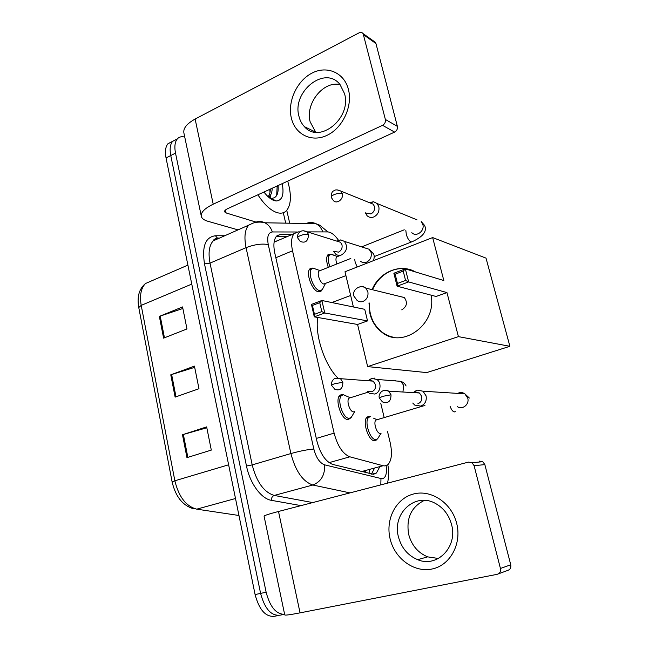 <?xml version="1.0" encoding="UTF-8"?>
<svg xmlns="http://www.w3.org/2000/svg" width="649" height="649" viewBox="0 0 649 649"><rect width="100%" height="100%" fill="white"/><g stroke="black" fill="none" stroke-linecap="round" stroke-linejoin="round"><path stroke-width="0.97" d="M321.863 290.095L321.231 290.995L318.424 291.799C312.153 291.012 305.419 272.791 309.938 268.816L312.915 268.013M350.809 417.802L348.01 419.505C341.447 420.163 334.543 399.533 339.889 395.249L342.185 394.357L343.589 394.697M328.297 267.364C326.22 261.498 326.09 257.304 327.915 254.781L330.641 254.116M377.15 439.186L374.749 440.72C368.591 441.62 361.923 421.063 367.066 417.088L368.981 416.317L370.465 416.682M362.101 471.774L365.452 471.223M299.952 231.871L298.086 231.871L294.111 233.656C291.369 237.039 290.841 242.75 292.529 250.798L334.105 433.134C337.602 446.123 342.85 454.016 349.868 456.815L383.064 465.739L385.019 465.933L387.956 464.619C391.696 460.433 392.426 453.083 390.163 442.561L387.469 431.309M277.504 240.714L274.219 241.785M338.47 240.219C334.714 234.881 331.112 232.115 327.68 231.92L307.456 231.888M384.159 417.485L380.817 403.532M374.822 378.505L374.716 378.059M292.731 234.24L280.717 234.273L276.579 236.114C273.764 239.513 273.172 245.192 274.811 253.159L316.866 440.963C320.314 453.911 325.62 461.739 332.783 464.441L373.508 474.297L376.428 472.999L379.414 467.45M374.173 468.862L371.463 474.119M284.619 614.327C276.166 614.335 270.008 606.969 266.131 592.221L175.514 153.115C174.273 146.617 174.889 141.871 177.355 138.862C179.213 136.834 181.679 136.249 184.762 137.101M286.761 210.357L289.705 223.215M284.059 614.392L280.181 615.155C271.323 616.217 264.792 608.965 260.598 593.397L170.76 155.541C169.527 149.059 170.16 144.313 172.65 141.304L177.112 139.154M276.296 236.447L287.718 236.374M280.181 615.155C271.323 616.217 264.792 608.965 260.598 593.397L170.76 155.541C169.527 149.059 170.16 144.313 172.65 141.304L177.355 138.862M278.543 615.479L274.714 616.234C265.806 617.304 259.267 610.084 255.098 594.565L166.039 157.95C164.822 151.493 165.463 146.747 167.969 143.729L172.423 141.571M182.483 434.757L206.642 426.888L211.306 450.09L186.953 457.634L182.483 434.757L183.367 434.481L187.845 457.358M159.354 316.404L182.547 306.928L186.969 328.954L163.605 338.137L159.354 316.404L160.206 316.087L164.457 337.796M170.768 374.822L194.44 366.125L198.975 388.727L175.125 397.115L170.768 374.822L171.636 374.522L176.001 396.807M194.684 367.35L171.636 374.522M182.856 308.486L160.206 316.087M206.82 427.764L183.367 434.481M456.701 523.459C461.983 543.935 450.049 565.539 431.918 569.035C413.851 572.832 394.527 558.359 390.057 538.646C385.336 518.981 396.158 498.254 413.746 493.938C431.252 489.338 451.696 502.926 456.701 523.459M398.413 536.747C401.366 547.821 407.775 555.471 417.656 559.673C436.996 568.126 457.959 547.01 451.574 524.635C448.93 514.941 443.51 507.859 435.325 503.373C415.109 491.958 391.964 513.505 398.413 536.747M438.432 558.489L427.659 556.866C417.924 552.761 411.596 545.282 408.683 534.435C405.982 518.275 411.223 506.918 424.397 500.371M479.36 461.098L482.791 461.699L484.844 464.611L474.094 465.698L472.01 462.713L468.513 462.096L278.51 511.469C268.532 514.097 263.729 515.687 264.094 516.247L284.724 614.838C284.611 615.503 289.722 614.846 300.049 612.859L497.158 574.324C499.835 573.481 500.923 571.534 500.436 568.475L510.747 564.776C511.234 567.753 510.163 569.66 507.542 570.479L498.4 573.862M474.094 465.698L500.436 568.475M484.844 464.611L510.747 564.776M337.642 377.799C324.524 364.697 314.668 334.665 317.799 317.475M431.09 295.157C437.118 324.841 401.642 349.803 381.223 331.712C375.576 327.185 371.82 321.19 369.946 313.735L368.973 302.953M372.096 289.649C379.243 271.988 400.311 263.04 415.571 271.98M443.827 280.53L405.349 268.889L408.635 281.917L446.958 292.585L458.413 336.628L509.895 346.306L486.02 258.132L432.648 237.566L443.827 280.53M405.56 280.449L397.464 283.459L397.099 286.185L393.87 273.237L405.349 268.889L403.224 271.136L405.56 280.449L408.635 281.917L397.099 286.185L436.071 296.471L446.958 292.585M432.648 237.566L345 271.761L353.405 306.977M458.413 336.628L367.634 366.604L357.583 324.468L367.537 320.914L364.738 309.313L321.863 300.487L324.768 312.98L314.294 316.858L311.439 304.43L321.863 300.487L319.746 302.661L312.42 305.428L311.439 304.43M367.634 366.604L426.709 372.591L509.895 346.306M403.224 271.136L395.152 274.186L397.464 283.459M393.87 273.237L395.152 274.186M357.583 324.468L314.294 316.858L314.465 314.327L312.42 305.428M367.537 320.914L324.768 312.98L321.815 311.593L319.746 302.661M314.465 314.327L321.815 311.593M372.502 289.746C376.655 280.498 383.129 274.089 391.939 270.519C398.048 268.24 404.165 267.972 410.282 269.708M401.747 309.865C406.955 306.571 407.799 302.45 404.278 297.493L398.916 296.228M394.194 337.375C389.562 336.555 385.368 334.689 381.628 331.777C373.118 324.654 369.038 315.073 369.386 303.042M380.955 433.199L380.241 433.402C376.801 433.848 373.061 422.288 375.917 420.057L376.826 419.635L373.532 418.151M381.133 433.143L377.564 438.87L375.917 439.568C370.157 440.395 363.902 421.112 368.713 417.396L370.271 416.682M412.748 403.037L414.784 405.114L420.763 406.096C425.079 404.295 426.847 400.887 426.085 395.89L423.018 391.217L416.991 390.081L413.194 392.613M414.987 392.207L413.94 392.653M417.851 403.792C420.974 402.477 422.256 400.003 421.704 396.385L419.465 392.978L415.117 392.166L416.991 390.081M329.895 266.731C327.94 261.231 327.818 257.296 329.522 254.935L332.077 254.311L333.846 255.252M365.371 212.831L367.091 215.728C369.013 217.488 371.269 217.894 373.84 216.928C377.872 214.762 379.535 211.355 378.838 206.707L377.101 203.518L373.548 201.742L369.386 202.642M365.947 213.05L370.855 213.927C373.767 212.353 374.968 209.887 374.465 206.512L373.199 204.184L369.971 202.877M336.888 263.956C335.728 260.655 335.647 258.302 336.661 256.89L337.764 256.452M354.597 411.563L353.624 411.864C349.957 412.18 346.087 400.571 349.048 398.17L350.062 397.675L343.313 394.714L346.98 396.328M367.237 391.16L369.346 393.278L374.806 394.057C380.663 392.548 381.993 382.675 376.769 379.43L371.723 378.408L367.902 380.744M354.743 411.523L351.19 417.485L349.203 418.297C343.061 418.897 336.588 399.549 341.585 395.541L343.313 394.714M369.103 380.525L368.462 380.785M367.796 391.193L371.78 391.761C374.733 390.463 375.958 388.061 375.447 384.549L373.183 381.141L369.549 380.411L371.723 378.408M345.925 275.614L323.802 284.019C320.29 283.516 316.525 273.27 319.032 271.039L319.9 270.56L313.094 268.159L316.558 269.376M333.635 251.301L335.484 253.962C337.293 255.43 339.322 255.755 341.585 254.919C347.085 251.171 348.01 246.661 344.359 241.371L340.814 239.887L336.742 241.103M325.425 283.556L322.196 289.795L319.568 290.549C313.694 289.787 307.391 272.702 311.609 268.978L313.094 268.159M334.081 251.431L338.518 252.128C341.325 250.644 342.494 248.234 342.015 244.9L340.514 242.288L337.188 241.241M348.464 89.611C352.829 106.477 342.51 128.178 326.991 135.349C311.52 142.78 295.035 134.375 291.32 117.948C287.385 101.625 296.828 80.857 311.934 73.134C326.974 65.176 344.335 72.639 348.464 89.611M298.946 116.244C299.943 120.39 301.777 123.87 304.446 126.685C319.243 144.394 351.839 118.394 344.554 93.683L339.962 84.459C324.971 65.038 291.742 91.647 298.946 116.244M315.722 132.242L310.149 121.834C305.046 103.743 323.218 80.654 340.052 84.565M283.313 212.718L285.69 223.142M238.029 229.876L207.891 221.277C204.338 220.246 202.18 218.737 201.425 216.734C200.354 212.742 204.289 208.564 213.213 204.192L382.545 125.33C384.825 123.991 385.766 122.036 385.368 119.457L397.375 126.368C397.764 128.891 396.839 130.798 394.6 132.096L227.612 208.686C225.341 209.781 224.335 210.836 224.603 211.858L226.12 212.961L255.99 222.072M201.206 215.695L184.016 133.556C182.775 128.697 186.474 123.862 195.122 119.051L358.954 32.912C360.649 32.126 362.037 32.361 363.107 33.626L385.368 119.457M372.631 41.187L375.373 42.323L375.949 43.532L397.375 126.368M287.71 181.12C291.628 194.854 291.247 204.67 286.566 210.568C284.092 213.156 280.814 213.813 276.725 212.523C270.373 210.252 264.094 204.346 257.896 194.797M268.094 196.679C269.554 194.927 270.292 192.404 270.292 189.11M268.475 197.028L269.627 196.185C271.314 194.449 272.158 191.804 272.15 188.259M264.678 192.956L264.727 191.666M282.234 183.635C284.254 194.732 282.242 200.517 276.182 200.979L274 200.517C270.698 199.316 267.347 196.485 263.948 192.023M269.659 198.026L271.128 198.334C276.393 198.343 278.713 194.132 278.088 185.703M270.235 198.18L270.844 194.554M269.489 197.888L269.822 195.99M269.984 192.461L269.757 189.354M276.685 195.487L277.18 185.955M361.404 471.604L383.064 465.739M369.492 470.127L368.997 473.502M329.084 462.648L349.868 456.815M316.298 438.432L334.105 433.134M275.833 257.734L292.529 250.798M296.909 231.993L272.353 231.953C268.224 232.52 266.861 236.731 268.264 244.584L313.832 449.035C316.136 457.748 319.738 463.021 324.622 464.838L382.245 478.824C385.814 477.802 387.112 473.429 386.147 465.698M327.891 231.928L319.795 225.219L315.86 223.67C312.721 222.201 309.573 222.12 306.409 223.418L307.529 223.524M254.327 222.729L254.814 222.518C258.18 221.09 261.539 221.179 264.889 222.785L315.86 223.67C319.13 225.341 321.433 228.091 322.764 231.912M301.031 505.62L271.412 500.338C261.328 498.878 249.93 483.44 246.49 466.023L204.5 263.9C201.79 246.401 205.441 237.023 215.452 235.765L224.797 235.725M266.131 592.221L255.098 594.565M175.514 153.115L166.039 157.95M349.998 492.891L312.818 485.014L274.259 495.438L312.721 502.577M324.622 464.838C325.06 474.995 321.133 481.72 312.818 485.014C302.84 481.639 295.53 471.158 290.898 453.554L252.193 464.895C256.623 482.11 263.973 492.291 274.259 495.438C272.288 496.217 271.339 497.856 271.412 500.338M313.832 449.035C307.602 449.53 299.952 451.039 290.898 453.554L246.06 247.65L210.025 263.121L252.193 464.895L246.49 466.023M268.264 244.584C261.936 243.407 254.53 244.43 246.06 247.65C243.983 237.226 244.851 229.73 248.656 225.171L213.18 240.868C209.14 245.46 208.086 252.883 210.025 263.121L204.5 263.9M219.459 238.086L213.18 240.868C213.602 239.595 215.006 238.67 217.407 238.086L215.452 235.765M248.656 225.171L253.102 223.086C257.093 221.885 261.028 221.78 264.889 222.785C268.426 224.643 270.917 227.702 272.353 231.953M380.971 478.727L380.801 484.884M276.693 235.993L280.717 234.273M172.123 481.964L138.764 307.537L141.206 305.379L174.857 480.787L172.139 482.02C175.563 496.534 182.596 505.425 193.232 508.702M151.655 280.847L145.49 283.524C140.955 288.18 139.527 295.465 141.206 305.379L191.771 284.1M228.626 464.798L174.857 480.787C178.816 496.931 186.117 506.39 196.752 509.157L238.97 515.493M196.752 509.157L235.506 498.505M278.51 511.469L300.049 612.859M359.651 286.915C361.915 286.168 363.951 286.558 365.76 288.091L367.861 291.726C368.527 296.277 366.928 299.505 363.059 301.412C360.828 302.158 358.816 301.801 357.023 300.333L353.9 296.09M391.023 394.803L382.577 396.369L379.316 398.032L382.439 401.909C388.102 403.824 390.966 401.455 391.023 394.803L388.694 391.185C386.788 389.887 384.833 389.798 382.837 390.909M455.249 411.547L454.373 411.937C452.832 411.669 451.404 409.787 450.082 406.29M457.188 406.525C462.25 410.33 469.681 404.441 467.742 398.105L464.862 393.829C462.55 392.296 460.173 392.15 457.723 393.383M342.283 193.597C340.133 192.996 337.407 193.337 334.097 194.635C331.947 195.633 330.998 196.566 331.266 197.442L333.416 200.582C336.888 204.516 343.873 199.048 342.283 193.597L340.976 191.139L337.066 189.841M411.807 232.675C416.187 237.437 424.876 231.06 422.848 224.513L421.209 221.56L424.641 225.487C427.212 231.263 423.107 236.65 412.326 241.639L411.028 241.939C409.154 240.949 407.58 238.491 406.331 234.565L405.828 230.411M377.101 203.518L417.015 219.841M342.85 382.285L334.543 383.778C332.458 384.484 331.485 385.035 331.631 385.425L334.884 389.343C340.165 390.982 342.818 388.629 342.85 382.285L340.506 378.683L335.476 378.375M402.932 392.012L403.678 385.336L400.79 381.336C403.345 382.204 405.106 383.762 406.079 386.001M395.306 380.509L394.478 380.833M308.494 234.476C306.279 234.005 303.578 234.378 300.382 235.587C298.402 236.463 297.526 237.274 297.753 238.021L300.252 241.436C305.46 243.424 308.21 241.103 308.494 234.476L306.945 231.725L303.091 230.711M357.201 266.999L355.214 262.447L354.735 259.584M360.528 261.271C362.28 262.683 364.259 262.999 366.458 262.212C370.392 260.135 371.918 256.817 371.009 252.266L369.119 249.257L364.673 247.845M195.122 119.051L213.213 204.192M375.949 43.532L363.691 34.859M225.479 209.984L226.12 212.961M394.6 132.096L382.545 125.33M278.729 235.125L277.74 235.125M274.105 242.158L294.111 233.656M376.501 439.973L374.084 440.671M350.127 418.637L347.442 419.449M321.231 290.995L318.935 291.88M371.885 474.216L376.428 472.999M387.202 483.221C388.848 481.258 388.816 466.534 387.664 464.871M219.5 238.069L217.407 238.086M138.764 307.537C136.866 296.82 139.105 288.821 145.49 283.524L187.894 265.117M167.969 143.729L172.65 141.304M417.656 559.673L427.659 556.866M482.791 461.699L472.01 462.713M350.663 295.49L331.85 302.539M404.343 297.558L365.76 288.091C360.398 284.059 352.001 289.559 353.843 295.863M381.628 331.777L381.223 331.712M469.365 398.056L464.862 393.829L423.018 391.217M379.284 397.918C378.756 396.141 379.267 394.276 380.817 392.304C382.091 391.096 383.721 389.546 388.694 391.185L419.465 392.978M375.917 420.057L424.941 405.455M368.713 417.396L366.287 418.126M374.181 256.606L411.344 242.02M331.201 197.191C331.379 193.288 332.183 191.22 333.61 190.968C335.087 189.492 337.537 189.549 340.976 191.139L373.199 204.184M336.661 256.89L340.392 255.398M361.647 246.88L404.238 229.803M337.407 256.469L330.812 254.221M329.522 254.935L327.226 255.868M370.644 202.91L373.548 201.742M331.598 385.311C331.225 382.788 331.939 380.793 333.764 379.316C334.373 378.124 336.628 377.913 340.506 378.683L373.183 381.141M349.048 398.17L368.04 392.183M400.79 381.336L376.769 379.43M341.585 395.541L339.078 396.336M344.359 241.371L369.119 249.257L373.564 253.881C374.489 255.714 374.408 257.994 373.321 260.711M320.046 290.622L317.637 291.547M297.704 237.81C297.42 235.311 297.996 233.478 299.424 232.31C300.187 231.579 302.069 229.722 306.945 231.725L340.514 242.288M319.032 271.039L350.809 258.44M337.959 241.217L340.814 239.887M311.609 268.978L309.208 269.943M304.446 126.685L315.592 132.112M375.373 42.323L363.107 33.626M269.627 196.185L268.24 196.817M271.128 198.334L276.182 200.979"/></g></svg>
